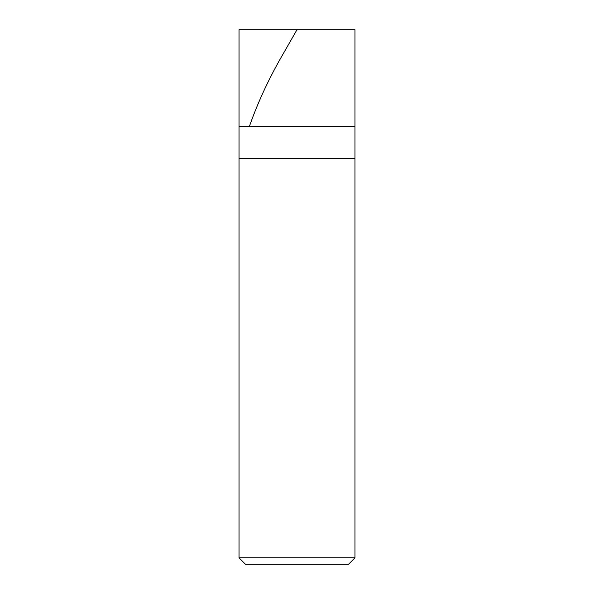 <?xml version="1.0" encoding="UTF-8"?>
<svg xmlns="http://www.w3.org/2000/svg" width="594" height="594" viewBox="0 0 594 594"><rect width="100%" height="100%" fill="white"/><g stroke="black" fill="none" stroke-linecap="round" stroke-linejoin="round"><path stroke-width="0.89" d="M354.967 29.7L239.033 29.7L354.967 29.7L354.967 126.314L239.033 126.314L239.033 29.7L239.033 126.314L354.967 126.314L354.967 29.7M354.967 126.314L239.033 126.314L354.967 126.314L354.967 158.516L239.033 158.516L239.033 126.314L239.033 158.516L354.967 158.516L354.967 557.863L239.033 557.863L239.033 158.516L239.033 557.863L354.967 557.863L348.529 564.3L245.471 564.3L239.033 557.863L245.471 564.3L348.529 564.3L354.967 557.863L354.967 126.314M297.579 29.7L296.629 30.339L283.798 52.769C269.572 77.123 258.175 101.477 249.599 125.831"/></g></svg>
